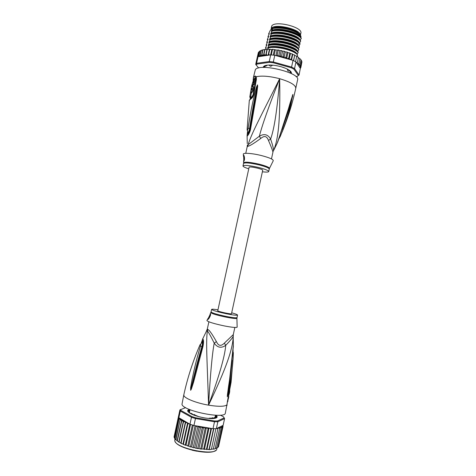 <?xml version="1.0" encoding="UTF-8"?>
<svg xmlns="http://www.w3.org/2000/svg" width="476" height="476" viewBox="0 0 476 476"><rect width="100%" height="100%" fill="white"/><g stroke="black" fill="none" stroke-linecap="round" stroke-linejoin="round"><path stroke-width="0.71" d="M300.356 35.295C301.141 29.226 274.23 22.973 271.171 28.53L271.725 25.996C274.991 20.135 303.147 27.156 300.856 33.231L300.398 35.349M295.882 31.237L287.903 28.036C283.708 27.001 279.971 26.674 276.711 27.055M271.064 66.194L270.267 66.188L271.064 66.194L272.445 65.135M270.267 66.188L269.434 65.349M288.986 70.93L288.301 71.174L287.837 70.835L287.379 69.121M288.301 71.174L287.837 70.835M287.819 69.603L287.278 69.591M272.373 65.462L271.969 65.242M273.361 151.065C278.168 139.974 280.435 121.558 279.668 78.701C260.854 116.299 251.56 133.244 248.097 144.734L247.954 146.233L247.193 146.751L245.753 153.32M271.469 158.924L272.891 152.362C273.063 151.66 271.594 147.691 268.482 140.468C267.619 138.201 266.572 136.927 265.334 136.648C264.144 136.285 262.603 136.898 260.705 138.486C253.803 143.508 249.555 146.09 247.954 146.233M247.33 145.245L247.193 146.751M273.343 151.094C273.962 150.261 273.051 146.251 270.612 139.069C274.343 128.812 277.359 108.689 279.668 78.701C290.354 81.896 295.721 85.085 295.769 88.274L297.601 79.807C300.624 72.816 259.39 62.844 255.362 69.645L253.345 77.713L255.088 75.964L256.308 76.707L256.385 79.444L253.863 93.909C253.291 96.414 252.351 98.02 251.036 98.734L249.311 100.418L247.139 129.014C247.109 131.203 247.443 130.93 248.133 128.205C251.376 106.475 253.369 100.085 254.452 94.736L256.427 87.167L257.504 84.871L257.683 86.233L256.856 93.064L250.596 128.877C250.197 132.631 246.764 137.653 247.098 135.452L247.514 131.656M255.088 75.964L255.243 77.856L255.868 78.314L255.957 79.046L253.309 94.218M253.494 80.099L253.922 78.79L255.243 77.856L255.701 80.081L253.149 94.504L252.22 96.295L250.537 97.979M251.637 97.169L250.257 98.264M247.145 129.633L247.871 132.245C248.186 133.185 248.758 131.947 249.585 128.532C252.857 106.683 254.517 100.228 255.434 94.855L257.546 84.895M248.133 128.205L250.031 128.657M256.427 87.167L256.927 87.269L257.504 84.871M257.683 86.233L257.302 86.37L250.186 127.776M250.751 127.943L250.162 127.782L250.025 128.716C249.793 130.454 249.144 132.292 248.067 134.25L248.067 134.25C247.359 134.916 247.258 134.202 247.764 132.102M250.596 128.877L250.025 128.716M249.138 132.048L248.573 133.173C248.067 133.798 247.847 133.554 247.919 132.441M273.914 149.904L277.205 143.139L279.87 135.428C287.314 114.073 288.789 107.148 290.384 102.15L292.901 94.432L290.741 104.916C289.128 110.283 288.034 117.34 280.251 136.451L278.68 139.188M279.543 136.309L292.323 96.801C291.193 99.859 292.044 100.912 282.149 129.484M292.371 95.587L292.877 94.438L292.603 96.908M280.251 136.451L279.68 136.285M255.868 78.314L256.308 76.707C262.014 75.517 269.803 76.184 279.668 78.701C268.767 106.416 262.002 125.581 259.384 136.201C264.204 133.435 267.946 134.393 270.612 139.069L268.482 140.468M260.705 138.486L259.384 136.201L247.324 145.269M269.505 168.325L273.2 160.864C273.724 159.555 269.862 157.8 261.627 155.604C252.113 153.177 242.326 152.558 243.373 154.361L243.426 156.271M248.662 168.796C244.902 167.594 243.01 166.642 242.992 165.945C244.384 164.934 249.597 165.44 258.617 167.475C265.108 169.153 268.476 170.509 268.72 171.556C268.41 172.181 266.298 172.258 262.383 171.788M243.652 155.259L243.92 155.384C244.753 158.05 244.718 160.025 243.807 161.316L243.652 155.259M243.771 161.334L244.468 156.943M253.696 82.544L254.595 81.884L254.987 79.962L254.125 79.73L253.405 80.17L251.625 86.043M252.762 86.299L253.077 85.299L254.041 84.698L254.422 82.741L253.559 82.509L252.607 83.127L253.012 82.08L253.732 81.652L254.125 79.73M251.286 93.189L250.566 97.735M251.935 89.054L251.048 89.53L250.471 92.975L251.316 93.201L252.018 92.451C253.405 90.672 253.886 88.685 253.464 86.489L253.089 86.388M251.233 89.25L251.929 88.352L251.53 90.059L251.524 88.941M250.739 96.753L249.894 96.533L251.078 89.208M250.513 97.895L250.608 97.401L249.799 97.187L249.894 96.533M250.471 92.975L251.173 92.225C252.536 90.446 253.012 88.459 252.607 86.257L252.22 86.174L251.364 87.423L249.823 96.753M251.602 86.483L251.756 85.674L251.596 86.531L252.232 85.067L253.184 84.46L253.559 82.509M254.595 81.884L253.732 81.652M254.041 84.698L253.184 84.46M253.077 85.299L252.232 85.067M252.911 86.156L252.072 85.93M252.518 96.432L249.335 100.234M264.834 66.128L264.567 67.348L263.639 66.872L263.9 66.444L266.62 65.783L266.227 65.349L266.858 65.206M288.991 70.704L290.253 71.067L290.8 72.215L290.884 71.84M300.064 34.974L297.72 32.624C295.602 31.142 292.794 29.881 289.289 28.852C283.589 27.287 278.644 26.858 274.462 27.554L271.725 28.477L271.504 29.464L272.314 28.387L273.468 28.114C277.948 27.37 283.244 27.84 289.354 29.512C293.115 30.619 296.126 31.963 298.392 33.546L300.671 35.706M300.511 37.164C299.737 32.195 278.4 26.763 271.54 30.452L272.885 28.477C277.651 27.662 283.143 28.078 289.372 29.726C293.198 30.809 296.227 32.124 298.464 33.659L301.034 36.307L300.731 37.396M257.082 58.102L258.2 53.199M258.373 52.515L259.717 51.081L258.522 56.543L258.01 56.775L256.576 63.308L255.701 64.391L258.647 67.997M300.88 67.413L300.386 68.199L299.059 75.041L298.357 75.5L293.876 69.139L291.169 67.753L273.17 62.755L269.452 62.362L256.963 64.076L256.159 65.063M255.701 64.391L257.123 57.905L258.01 56.775M295.947 76.559L297.321 76.41L298.357 75.5M263.24 67.449C263.246 66.414 264.287 65.694 266.376 65.283C270.243 64.688 275.063 65.147 280.84 66.658C284.505 67.699 287.349 68.913 289.366 70.299C291.092 71.537 291.74 72.632 291.312 73.572M299.059 75.041L294.537 68.58L293.876 69.139M293.02 60.398L291.574 67.056L273.313 61.981L274.777 55.287L293.02 60.398L295.977 61.951L294.537 68.58L291.574 67.056L291.169 67.753M269.475 55.055L268.726 54.199L268.155 55.258L270.695 54.877L269.238 61.553L256.576 63.308L256.963 64.076M273.17 62.755L273.313 61.981L269.238 61.553L269.452 62.362M270.695 54.877L274.777 55.287M268.155 55.258L266.875 55.002L266.221 54.21L265.673 55.299L263.948 54.365L263.448 55.412L261.961 54.669L261.485 55.68L260.277 55.115L259.831 56.085L258.932 55.68L258.522 56.543M261.324 55.68L259.003 56.626L267.934 55.287M259.003 56.626L258.337 56.579M257.825 56.936L258.944 51.83M257.207 57.721L258.325 52.64M287.962 52.687L286.695 58.488L285.999 57.126L285.16 57.703L284.071 57.691L285.338 51.884L286.784 51.979L287.01 52.473L287.266 52.128L287.962 52.687L289.515 52.878L289.747 53.383L289.955 53.032L290.437 53.58L292.08 53.859L292.306 54.371L292.46 54.02L292.722 54.538L294.424 54.918L294.638 55.424L294.739 55.073L293.656 60.702M292.722 54.538L291.538 59.982M293.508 60.63L294.638 55.424M294.781 55.543L296.512 56.031L296.697 56.525L296.732 56.162M295.566 61.713L296.697 56.525M295.977 61.951L296.536 62.624L297.452 62.237L298.41 57.251M296.673 56.608L297.786 56.876L298.446 57.644M296.411 62.594L296.875 63.284L297.452 62.237M296.875 63.284L297.988 63.695L298.874 63.344L299.797 58.387M298.428 57.739L299.868 58.762M301.838 62.35L300.886 67.396L300.415 67.39L300.951 66.462L300.07 66.444L300.636 65.468L299.35 65.432L299.94 64.427L298.238 64.397L298.874 63.344M299.85 58.828L300.874 59.512M299.94 64.427L300.927 59.863M300.915 59.922L301.594 60.63M300.636 65.468L301.617 60.928M301.594 61.041L301.939 61.761M300.951 66.462L301.933 61.939M300.392 68.49L300.475 68.086M284.071 57.691L283.125 56.317L282.351 56.936L281.346 56.989L282.613 51.182L283.94 51.188L284.136 51.664L284.446 51.319L285.338 51.884M278.591 56.358L279.846 50.593L281.024 50.51L281.191 50.968L281.542 50.623L282.613 51.182M275.89 55.603L277.086 50.129L278.097 49.962L278.222 50.402L278.609 50.051L279.846 50.593M259.717 51.081L262.972 49.79L267.25 49.23L267.232 49.587L267.631 49.212L271.79 49.605L272.409 49.296L272.439 49.694L272.861 49.331L277.086 50.129M283.125 56.317L284.136 51.664M285.999 57.126L287.01 52.473M286.695 58.488L287.861 58.56L288.736 58.024L289.747 53.383M290.437 53.58L289.188 59.327M289.134 59.31L288.736 58.024M289.444 59.399L291.3 59.006L292.306 54.371M291.306 59.922L291.3 59.006M278.377 56.299L277.205 55.055L276.502 55.775M281.346 56.989L280.174 55.627L281.191 50.968M280.174 55.627L278.692 56.388M296.953 63.397L300.106 68.068L300.166 66.515M277.205 55.055L278.222 50.402M274.14 55.204L275.283 49.974M274.384 49.796L273.224 55.097M271.296 54.918L272.439 49.694M271.79 49.605L270.636 54.883M268.726 54.199L269.737 49.563M269.351 49.558L268.101 55.264M266.935 49.54L265.673 55.299M266.221 54.21L267.232 49.587M263.948 54.365L264.959 49.76M264.704 49.665L263.448 55.412M261.961 54.669L262.966 50.081M262.74 49.956L261.485 55.68M260.277 55.115L261.282 50.539M261.074 50.414L259.831 56.085M258.932 55.68L259.932 51.128M299.91 40.026C299.22 35.111 277.794 29.643 270.915 33.284L272.034 31.113C280.632 28.846 298.767 33.76 301.219 38.485L301.296 38.122C298.714 33.338 280.769 28.495 272.111 30.75L271.296 31.19L271.54 30.452M301.219 38.485L300.106 40.228M299.309 42.882C298.708 38.026 277.187 32.523 270.297 36.122L271.409 33.963C279.947 31.755 298.024 36.581 300.606 41.311L300.683 40.954C298.22 36.277 280.078 31.374 271.487 33.6L270.677 34.022L270.915 33.284M300.606 41.311L299.487 43.06M297.256 56.745L297.607 55.115C295.096 50.706 276.824 45.874 268.363 47.88L267.577 48.207L268.91 45.387C277.377 43.34 295.644 48.183 298.149 52.64L298.226 52.283C295.596 47.778 277.621 43.001 268.988 45.024L268.196 45.369L269.612 42.168L268.815 42.531L270.16 39.675C278.65 37.544 296.84 42.382 299.374 46.975L298.91 45.946C295.221 41.501 278.395 37.33 270.237 39.312L269.44 39.692L270.784 36.819C278.942 34.802 295.769 38.978 299.452 43.471L299.993 44.143L300.07 43.786C297.476 39.097 279.394 34.284 270.862 36.456L270.059 36.86L270.297 36.122M299.993 44.143L298.863 45.892M299.374 46.975L298.238 48.73M269.535 42.531C278.174 40.466 296.149 45.256 298.761 49.807L298.839 49.45C296.292 44.899 278.097 40.079 269.612 42.168M298.761 49.807L297.613 51.563M298.149 52.64L296.988 54.401M272.034 31.113L272.111 30.75M271.409 33.963L271.487 33.6M270.16 39.675L270.237 39.312M268.91 45.387L268.988 45.024M270.784 36.819L270.862 36.456M268.071 49.206L268.363 47.88M271.725 28.477L270.19 30.541L268.583 33.98L269.362 33.742L268.036 36.497L267.958 36.854L268.702 36.729M268.648 36.485L267.423 39.276L267.345 39.633L268.137 39.335L266.816 42.061L266.738 42.412L267.524 42.138L266.209 44.839L266.132 45.196L266.911 44.934L265.596 47.624L265.519 47.975L266.298 47.737L265.525 49.343M298.708 45.738L297.792 44.274C294.019 39.681 275.681 35.896 269.678 38.961M298.636 35.682C294.138 31.713 279.989 28.649 273.224 30.529M298.107 38.592C293.656 34.611 279.233 31.487 272.48 33.409M297.571 41.501C293.174 37.509 278.472 34.326 271.736 36.289M297.036 44.411C292.692 40.406 277.716 37.17 270.999 39.163M296.494 47.32C292.204 43.31 276.955 40.014 270.261 42.043M295.953 50.23C291.728 46.214 276.199 42.858 269.529 44.922M295.412 53.139C291.247 49.117 275.437 45.702 268.797 47.802M298.107 48.594C297.678 43.869 275.973 38.288 269.053 41.799M297.5 51.45C297.167 46.791 275.366 41.168 268.434 44.643M296.899 54.306C296.661 49.712 274.759 44.054 267.81 47.481M271.939 28.364L274.866 27.299C278.93 26.62 283.732 27.043 289.265 28.56C292.669 29.56 295.4 30.785 297.458 32.225L299.678 34.409M263.418 67.443L264.287 65.968M290.979 71.787L291.151 73.488M268.613 65.045L269.743 65.373M271.641 65.391L271.826 65.087M275.336 65.48L278.942 66.176M285.707 68.342L282.476 67.193M290.14 72.971L290.146 72.263L290.8 72.215M291.026 73.429L290.681 73.262M217.74 310.828L249.126 167.135C250.376 166.213 263.353 169.212 262.71 170.271L231.491 313.726C231.735 314.499 218.597 311.732 217.74 310.828M195.737 415.471L194.154 414.536L193.077 414.786M194.904 414.84L194.154 414.536M212.956 417.75L212.385 417.827L212.956 417.75L213.426 418.547L213.486 418.249M212.385 417.827L211.618 418.178M214.837 418.214L214.081 417.779L214.932 417.398L216.562 417.619L216.895 417.071L215.301 416.006M189.829 410.324L188.407 410.074L187.907 410.776L189.353 411.294L189.609 411.972L188.365 411.966L189.287 412.817M174.061 436.974L174.317 437.736L178.726 417.648L189.96 424.229L191.477 417.279L192.012 416.631L181.005 410.508L180.321 411.05L178.833 417.839M178.464 416.565L174.186 436.284M189.21 409.366L187.681 410.449L187.717 411.157C189.573 413.828 195.13 416.083 204.394 417.916C212.195 419.076 216.473 418.737 217.229 416.893L216.294 415.274M187.83 411.329L187.794 410.627L189.513 409.497M223.982 417.512L224.583 418.618L224.125 417.892L217.49 420.962L217.865 421.76L214.503 421.766L214.414 420.962L195.648 417.779L195.457 418.529L191.477 417.279L180.321 411.05L179.928 409.89L178.446 416.637L178.726 417.648M222.601 425.592L223.131 425.33L224.583 418.618L217.865 421.76L216.366 428.662L222.601 425.592L222.054 426.799L220.87 427.311L221.007 428.418L220.34 427.751L219.43 427.668L219.591 428.834L218.912 428.12L217.812 427.954L217.835 429.126L217.002 428.346M220.394 415.173L223.512 416.803L224.125 417.892M179.928 409.89L185.646 407.64M181.005 410.508L180.642 409.449M195.648 417.779L192.012 416.631M214.503 421.766L195.457 418.529L193.934 425.496L212.998 428.692L214.503 421.766M217.49 420.962L214.414 420.962M189.96 424.229L193.934 425.496M212.998 428.692L216.366 428.662M215.961 415.262L217.056 417.006L216.485 417.827M188.924 423.634L187.824 424.092L187.603 422.878L186.461 422.664L185.485 423.104L185.42 421.95L184.444 421.718L183.421 422.099L183.385 420.998L181.677 421.093L181.654 420.028L179.708 418.344M211.267 428.406L210.82 429.197L210.142 428.358L209.059 428.037L208.042 428.953L207.405 428.091L206.376 427.74L205.126 428.578L204.543 427.692L203.591 427.329L202.127 428.073L201.61 427.18L200.747 426.799L199.093 427.454L197.909 426.169L196.951 426.145L196.094 426.734L195.684 425.794M210.142 428.358L211.225 428.43L210.13 428.352M211.445 449.148L214.384 449.017L217.829 447.422L222.066 427.888L221.346 427.305M222.066 427.888L221.971 426.877M222.941 425.568L223.048 426.484M218.603 446.351L223.042 426.532L222.625 426.234L222.744 427.258L222.054 426.799M222.946 425.746L223.03 425.377M217.841 447.375L218.454 446.887M218.532 446.696L222.744 427.258M174.067 436.807L178.458 416.809M174.317 437.736L174.954 438.735L179.214 418.237L174.722 438.735M174.954 438.735L175.971 439.776L180.261 419.082L175.709 439.86M180.261 419.082L179.25 419.148M180.279 420.106L181.505 419.969M202.383 417.541L206.15 418.19M195.1 415.554L196.237 415.578L198.623 416.643M189.615 413.037L191.251 413.352L192.786 414.257L192.096 414.364M215.39 415.602L216.271 415.667L215.842 415.256M209.666 418.547L209.517 418.154L211.356 418.16L212.79 418.588M187.603 422.878L182.986 443.965L183.183 444.346L183.462 444.031L187.824 424.092M183.462 444.031L184.17 444.757L185.646 445.322L186.039 445.018L190.537 424.431M189.841 424.158L185.301 444.917M186.039 445.018L188.306 446.238L188.805 445.941L193.31 425.318M192.363 425.026L187.818 445.822M188.805 445.941L189.454 446.589L191.12 447.065L191.721 446.774L196.094 426.734M195.071 425.687L190.495 446.643M191.721 446.774L192.316 447.38L194.03 447.797L194.726 447.505L199.093 427.454M197.909 426.169L193.28 447.38M194.726 447.505L195.249 448.071L196.981 448.422L197.76 448.118L202.127 428.073M200.747 426.799L196.124 448.017M197.76 448.118L198.2 448.642L198.968 448.535L203.591 427.329M198.968 448.535L199.92 448.922L200.765 448.6L205.126 428.578M200.765 448.6L201.122 449.088L203.692 448.951L203.948 449.398L206.483 449.154L206.632 449.57L209.083 449.213L209.119 449.594L210.481 449.546L211.451 449.13L211.1 449.505M206.376 427.74L201.764 448.922M209.059 428.037L204.46 449.183M203.692 448.951L208.042 428.953M211.534 428.448L207 449.308M206.483 449.154L210.82 429.197M213.813 428.709L209.345 449.296M209.083 449.213L213.54 428.709M211.451 449.13L215.89 428.686M217.835 429.126L213.266 449.243M215.081 448.868L219.591 428.834M216.538 448.362L221.007 428.418M175.971 439.776L177.352 440.841L181.677 421.093M181.654 420.028L177.078 440.925M177.352 440.841L178.851 442.174L179.083 441.924L183.421 422.099M183.385 420.998L178.792 441.966M179.083 441.924L180.916 443.305L181.13 442.995L185.485 423.104M185.42 421.95L180.82 442.977M181.13 442.995L181.85 443.751L182.986 443.965M206.798 330.457L207.334 328.94L207.863 329.517L207.357 330.963C208.381 331.909 210.666 335.967 214.224 343.137C217.431 347.718 221.269 348.456 225.731 345.35C230.545 340.304 233.02 337.288 233.157 336.294L233.175 335.366M207.334 328.94L206.15 331.742M207.863 329.517C209.309 330.023 212.153 334.051 216.401 341.595C217.455 343.845 218.615 345.07 219.876 345.273C221.108 345.564 222.601 344.85 224.369 343.131L233.294 334.604L233.198 337.567L233.175 336.11M217.859 309.799C213.944 309.174 211.862 309.043 211.606 309.406C212.57 310.406 217.609 311.881 226.731 313.833C233.359 315.118 236.965 315.528 237.542 315.058C237.459 314.624 235.513 313.874 231.687 312.809M210.428 313.898L210.487 314.011C211.201 314.874 208.327 320.098 207.72 319.426L210.428 313.898C209.934 314.422 209.517 315.826 209.172 318.117M237.09 324.9L236.941 319.807M229.771 388.44L229.688 391.623L228.926 394.967M228.676 395.187L228.766 396.782L228.385 398.775L228.034 398.715M228.117 398.727L227.814 401.613L227.469 401.554M236.905 318.218L237.161 327.185C236.209 327.785 231.996 327.381 224.511 325.959C214.17 323.769 208.298 321.978 206.905 320.586L207.006 320.39M228.403 396.716L228.766 396.782M227.861 399.59L228.212 399.656M202.508 339.257L206.822 330.415L207.357 330.963C205.775 342.583 207.233 361.647 208.565 405.159C210.309 374.469 212.195 353.799 214.224 343.137L216.401 341.595M226.998 405.487L226.933 404.868C224.666 406.653 218.543 406.748 208.565 405.159C219.186 376.082 224.904 356.149 225.731 345.35L224.369 343.131M201.669 342.738C202.193 339.489 203.294 339.674 202.919 343.553L202.389 346.48M202.966 342.815C202.847 341.256 202.52 341.131 201.985 342.452M201.283 343.006L202.734 338.805C203.704 339.632 203.787 342.173 202.99 346.433L193.577 382.168L191.382 389.059L190.68 390.284L191.084 388.797L190.644 390.147L193.095 379.61C194.583 374.023 195.981 366.722 201.878 346.504C202.383 344.725 202.496 343.38 202.217 342.476L201.83 342.643M190.68 390.284L191.12 387.809L190.608 387.72L192.108 379.348C193.423 373.719 194.505 366.347 200.384 346.284L202.348 346.546M202.74 347.355L202.11 347.349L199.67 356.072L191.084 388.797L191.382 389.059M233.044 349.545L233.163 357.916C231.871 376.207 230.289 382.377 229.557 387.22L228.087 394.402L227.326 396.8L227.332 395.455L228.813 386.631L233.365 345.171M228.087 394.402L227.355 396.669L227.796 394.342C228.135 390.391 229.051 391.778 232.145 360.255M202.99 346.433L202.377 346.433L200.218 354.084M200.384 346.284C200.908 344.094 200.795 343.589 200.039 344.773L199.825 345.267M199.753 345.397L197.903 349.812M190.626 390.29L190.608 387.72M227.332 395.455L228.266 388.529C228.896 383.275 230.473 376.224 232.627 353.049L232.8 352.145M232.699 352.097L233.371 346.284L233.198 337.567C232.347 349.598 226.79 366.937 208.565 405.159C196.612 403.142 184.73 398.442 183.897 395.562L183.813 394.794C187.609 377.557 193.018 360.885 200.039 344.773L202.08 342.53M183.813 394.794L181.963 404.374C183.093 411.008 225.517 419.445 225.362 413.043L231.074 382.359L233.163 357.916L233.335 352.543L232.788 352.383M252.22 96.295L251.036 98.734M259.164 164.172L259.349 164.214C266.441 166.076 269.791 167.528 269.386 168.569L269.261 169.057C269.023 167.986 265.662 166.612 259.176 164.928L258.992 164.886C250.055 162.887 244.902 162.405 243.539 163.446L243.629 162.953C244.295 161.626 249.478 162.03 259.164 164.172M255.32 78.796L253.922 79.837M253.583 80.039L253.345 77.713M256.385 79.444L255.856 79.766M253.244 78.742L253.155 80.474M250.114 98.437L250.316 97.336M252.018 92.451L251.173 92.225M253.857 82.312L253.012 82.08M253.863 93.909L253.309 94.248C252.827 95.985 252.345 96.931 251.863 97.092L252.548 96.384M283.982 51.212L284.404 51.325M281.06 50.533L281.495 50.629M278.127 49.986L278.555 50.057M272.427 49.32L272.796 49.343M286.838 52.009L287.23 52.134M289.575 52.913L289.926 53.044M277.669 55.936L276.586 55.757M269.356 55.02L268.399 54.996M266.875 55.002L265.888 55.037M264.721 55.115L263.585 55.24M262.865 55.353L261.526 55.627M288.837 58.905L287.861 58.56M286.195 58.012L285.16 57.703M283.416 57.209L282.351 56.936M280.56 56.513L279.471 56.281M291.288 59.875L290.39 59.5M297.119 63.028L296.536 62.624M300.124 66.396L299.767 65.652M299.517 65.277L299.047 64.706M298.5 64.147L297.988 63.695M299.452 43.471L297.518 44.744M290.092 72.989L290.187 72.536M265.061 66.188L264.787 67.431L265.049 66.182M264.251 66.122L264.049 67.056M263.9 67.021L264.061 66.283M290.652 72.191L290.765 71.662M289.955 72.929L290.211 71.751M192.209 450.219L196.558 451.171M174.918 438.842L174.763 440.77C175.757 448.63 216.657 456.52 216.818 448.933L217.014 448.023M215.444 416.357L215.223 417.369M189.388 412.888L189.585 412.002M188.811 423.616L187.8 423.223L188.799 423.616M196.963 426.145L195.743 425.83L196.951 426.145M198.659 426.555L199.878 426.829L198.653 426.55M201.61 427.18L202.83 427.406L201.598 427.174M207.405 428.091L208.553 428.216L207.393 428.085M217.895 428.275L217.11 428.37L217.895 428.281M219.579 427.96L218.889 428.114M220.965 427.496L220.311 427.751M182.814 420.82L181.671 420.082M183.45 421.189L184.444 421.718L183.444 421.183M197.35 448.487L197.909 448.588M200.336 448.975L200.872 449.052L200.325 448.981M216.033 416.619L215.836 417.5M216.425 417.636L216.616 416.738M216.83 417.256L216.913 416.875M214.319 418.029L214.224 418.463M189.031 412.621L189.162 412.02M188.222 410.919L188.407 410.074M188.764 410.092L188.567 410.99M189.133 411.139L189.329 410.247M175.358 441.924C178.411 448.624 209.773 455.461 215.33 450.641M237.542 315.058L236.899 318.367C236.096 318.795 232.532 318.402 226.207 317.183L226.023 317.147C217.133 315.255 212.064 313.767 210.814 312.678L210.868 312.542M236.988 317.599C236.423 318.093 232.877 317.712 226.344 316.457L226.165 316.421C217.044 314.469 212.004 312.982 211.052 311.941L210.083 314.16M227.296 402.131L230.824 383.228M227.373 402.024L227.046 404.225M227.004 405.451L227.034 404.422M264.846 67.431L265.114 66.194M289.866 72.888L290.259 71.067M247.27 143.657L247.103 136.041M251.227 121.047L250.162 127.782M295.769 88.274C292.478 103.375 287.891 118.036 282.012 132.251M279.656 136.35L277.603 142.324M273.028 151.838L272.891 152.362M247.27 146.299L247.187 146.775M268.72 171.556L269.261 169.057M242.992 165.945L243.539 163.446M243.623 162.685L243.569 160.918M252.607 86.257L253.464 86.489M251.649 97.169L250.543 97.848M298.72 38.294L298.583 38.919M298.101 41.132L297.964 41.769M297.488 43.971L297.345 44.625M296.869 46.809L296.721 47.475M296.25 49.647L296.102 50.331M295.632 52.491L295.483 53.187M284.446 51.319L283.94 51.188M281.542 50.623L281.024 50.51M278.609 50.051L278.097 49.962M272.861 49.331L272.409 49.296M270.16 49.195L269.755 49.189M267.631 49.212L267.25 49.23M265.352 49.385L264.971 49.433M263.335 49.706L262.972 49.79M286.784 51.979L287.266 52.128M289.515 52.878L289.955 53.032M292.08 53.859L292.46 54.02M294.424 54.918L294.739 55.073M261.276 50.301L261.598 50.182M298.779 35.777C294.579 31.815 279.692 28.548 273.051 30.559M298.244 38.687C294.257 34.79 278.924 31.351 272.314 33.439M297.708 41.596C293.644 37.622 278.157 34.224 271.57 36.313M273.468 28.114L272.885 28.477M296.625 47.41C294.906 46.101 293.204 44.631 284.993 42.525C276.657 40.877 272.123 41.454 270.1 42.072M296.084 50.319C294.162 47.32 276.003 42.346 269.368 44.952M295.542 53.229C295.031 51.967 286.082 48.433 283.143 48.147C280.876 47.505 272.421 46.577 268.637 47.826M270.838 39.193C277.389 37.063 293.174 40.525 297.167 44.506M274.866 27.299L274.462 27.554M270.981 33.261L270.832 33.939M270.362 36.093L270.213 36.777M269.737 38.931L269.589 39.621M269.118 41.775L268.97 42.459M268.494 44.613L268.345 45.297M266.715 65.718L266.822 65.212M287.867 69.377L287.784 69.752M297.458 32.225L297.72 32.624M189.972 409.681L189.507 411.788M215.467 415.239L215.003 417.375M192.054 450.183L196.719 451.2M218.912 428.12L219.585 427.972M220.34 427.751L220.977 427.513M221.394 427.305L221.989 426.912M222.131 426.793L222.637 426.27M181.469 419.951L179.66 418.315M182.79 420.808L181.677 420.1M183.7 444.566L183.302 444.4M197.915 448.594L197.344 448.487M208.678 449.6L209.047 449.594M181.332 443.507L180.999 443.346M214.016 417.827L213.873 418.505M209.244 418.22L209.184 418.517M192.703 414.632L192.786 414.257M189.406 412.9L189.609 411.972M175.233 441.746C177.923 448.356 209.369 455.675 215.521 450.528M211.606 309.406L211.052 311.941M207.679 319.319L207.994 319.384M229.688 391.623L229.384 393.42M207.845 318.688L206.905 320.586M234.846 327.452L233.294 334.604M207.334 328.922L208.893 321.794"/></g></svg>
